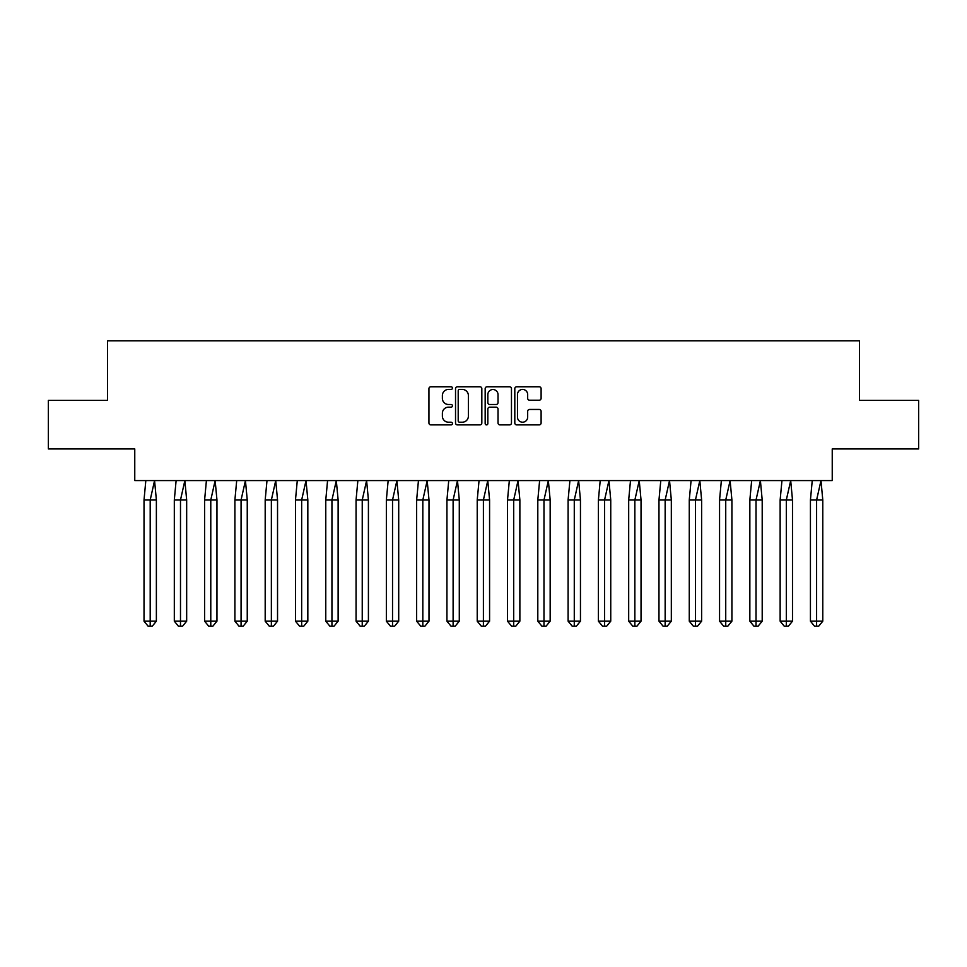 <?xml version="1.0" encoding="UTF-8"?>
<svg xmlns="http://www.w3.org/2000/svg" width="967" height="967" viewBox="0 0 967 967"><rect width="100%" height="100%" fill="white"/><g stroke="black" fill="none" stroke-linecap="round" stroke-linejoin="round"><path stroke-width="1.45" d="M452.435 388.105A1.33 1.33 0 0 0 451.093 386.764L430.847 386.764A1.91 1.91 0 0 0 428.937 388.674L428.937 422.978A1.91 1.91 0 0 0 430.847 424.888L451.093 424.888A1.33 1.33 0 0 0 452.435 423.558A1.33 1.33 0 0 0 451.093 422.216L448.483 422.216A6.104 6.104 0 0 1 442.378 416.124L442.378 413.26A6.104 6.104 0 0 1 448.483 407.167L451.093 407.167A1.33 1.33 0 0 0 452.435 405.826A1.33 1.33 0 0 0 451.093 404.496L448.483 404.496A6.104 6.104 0 0 1 442.378 398.392L442.378 395.539A6.104 6.104 0 0 1 448.483 389.435L451.093 389.435A1.33 1.33 0 0 0 452.435 388.105M48.35 400.386L48.35 448.942L134.764 448.942L134.764 480.587L832.236 480.587L832.236 448.942L918.65 448.942L918.65 400.386L859.421 400.386L859.421 340.783L107.579 340.783L107.579 400.386L48.35 400.386M539.199 400.205A1.91 1.91 0 0 0 541.109 398.295L541.109 388.674A1.91 1.91 0 0 0 539.199 386.764L516.716 386.764A1.91 1.91 0 0 0 514.807 388.674L514.807 422.978A1.91 1.91 0 0 0 516.716 424.888L539.199 424.888A1.91 1.91 0 0 0 541.109 422.978L541.109 411.362A1.91 1.91 0 0 0 539.199 409.452L529.578 409.452A1.91 1.91 0 0 0 527.668 411.362L527.668 417.128A5.101 5.101 0 0 1 522.567 422.216A5.101 5.101 0 0 1 517.478 417.128L517.478 394.536A5.101 5.101 0 0 1 522.567 389.435A5.101 5.101 0 0 1 527.668 394.536L527.668 398.295A1.91 1.91 0 0 0 529.578 400.205L539.199 400.205M481.832 388.674A1.91 1.91 0 0 0 479.922 386.764L457.439 386.764A1.91 1.91 0 0 0 455.53 388.674L455.53 422.978A1.91 1.91 0 0 0 457.439 424.888L479.922 424.888A1.91 1.91 0 0 0 481.832 422.978L481.832 388.674M487.078 386.764L509.561 386.764A1.91 1.91 0 0 1 511.47 388.674L511.47 422.978A1.91 1.91 0 0 1 509.561 424.888L499.939 424.888A1.91 1.91 0 0 1 498.029 422.978L498.029 409.065A1.91 1.91 0 0 0 496.131 407.167L489.737 407.167A1.91 1.91 0 0 0 487.839 409.065L487.839 423.558A1.33 1.33 0 0 1 486.498 424.888A1.33 1.33 0 0 1 485.168 423.558L485.168 388.674A1.91 1.91 0 0 1 487.078 386.764M459.53 389.435A1.33 1.33 0 0 0 458.201 390.777L458.201 420.887A1.33 1.33 0 0 0 459.53 422.216L462.299 422.216A6.104 6.104 0 0 0 468.391 416.124L468.391 395.539A6.104 6.104 0 0 0 462.299 389.435L459.53 389.435M498.029 394.633A5.101 5.101 0 0 0 492.94 389.532A5.101 5.101 0 0 0 487.839 394.633L487.839 402.586A1.91 1.91 0 0 0 489.737 404.496L496.131 404.496A1.91 1.91 0 0 0 498.029 402.586L498.029 394.633M152.254 626.217L150.199 626.217L150.199 621.177L156.376 621.177L152.254 626.217L148.132 626.217L144.023 621.177L144.023 499.999L150.199 499.999L154.563 480.587L145.824 480.587L144.023 499.999L144.023 621.177L150.199 621.177L150.199 499.999L156.376 499.999L154.563 480.587M156.376 621.177L156.376 499.999M182.545 626.217L180.491 626.217L180.491 621.177L186.667 621.177L182.545 626.217L178.424 626.217L174.314 621.177L174.314 499.999L180.491 499.999L184.854 480.587L176.115 480.587L174.314 499.999L174.314 621.177L180.491 621.177L180.491 499.999L186.667 499.999L184.854 480.587M212.837 626.217L210.782 626.217L210.782 621.177L216.959 621.177L212.837 626.217L208.715 626.217L204.605 621.177L204.605 499.999L210.782 499.999L215.145 480.587L206.406 480.587L204.605 499.999L204.605 621.177L210.782 621.177L210.782 499.999L216.959 499.999L215.145 480.587M243.128 626.217L241.073 626.217L241.073 621.177L247.25 621.177L243.128 626.217L239.006 626.217L234.896 621.177L234.896 499.999L241.073 499.999L245.437 480.587L236.697 480.587L234.896 499.999L234.896 621.177L241.073 621.177L241.073 499.999L247.25 499.999L245.437 480.587M273.419 626.217L271.364 626.217L271.364 621.177L277.541 621.177L273.419 626.217L269.297 626.217L265.188 621.177L265.188 499.999L271.364 499.999L275.728 480.587L266.989 480.587L265.188 499.999L265.188 621.177L271.364 621.177L271.364 499.999L277.541 499.999L275.728 480.587M303.711 626.217L301.656 626.217L301.656 621.177L307.832 621.177L303.711 626.217L299.589 626.217L295.479 621.177L295.479 499.999L301.656 499.999L306.019 480.587L297.28 480.587L295.479 499.999L295.479 621.177L301.656 621.177L301.656 499.999L307.832 499.999L306.019 480.587M186.667 621.177L186.667 499.999M216.959 621.177L216.959 499.999M247.25 621.177L247.25 499.999M277.541 621.177L277.541 499.999M307.832 621.177L307.832 499.999M334.002 626.217L331.947 626.217L331.947 621.177L338.124 621.177L334.002 626.217L329.88 626.217L325.77 621.177L325.77 499.999L331.947 499.999L336.311 480.587L327.571 480.587L325.77 499.999L325.77 621.177L331.947 621.177L331.947 499.999L338.124 499.999L336.311 480.587M338.124 621.177L338.124 499.999M364.293 626.217L362.238 626.217L362.238 621.177L368.415 621.177L364.293 626.217L360.171 626.217L356.061 621.177L356.061 499.999L362.238 499.999L366.602 480.587L357.863 480.587L356.061 499.999L356.061 621.177L362.238 621.177L362.238 499.999L368.415 499.999L366.602 480.587M368.415 621.177L368.415 499.999M394.584 626.217L392.529 626.217L392.529 621.177L398.706 621.177L394.584 626.217L390.475 626.217L386.353 621.177L386.353 499.999L392.529 499.999L396.893 480.587L388.154 480.587L386.353 499.999L386.353 621.177L392.529 621.177L392.529 499.999L398.706 499.999L396.893 480.587M398.706 621.177L398.706 499.999M424.876 626.217L422.821 626.217L422.821 621.177L428.997 621.177L424.876 626.217L420.766 626.217L416.644 621.177L416.644 499.999L422.821 499.999L427.184 480.587L418.445 480.587L416.644 499.999L416.644 621.177L422.821 621.177L422.821 499.999L428.997 499.999L427.184 480.587M428.997 621.177L428.997 499.999M455.167 626.217L453.112 626.217L453.112 621.177L459.289 621.177L455.167 626.217L451.057 626.217L446.935 621.177L446.935 499.999L453.112 499.999L457.476 480.587L448.736 480.587L446.935 499.999L446.935 621.177L453.112 621.177L453.112 499.999L459.289 499.999L457.476 480.587M459.289 621.177L459.289 499.999M485.458 626.217L483.403 626.217L483.403 621.177L489.58 621.177L485.458 626.217L481.348 626.217L477.227 621.177L477.227 499.999L483.403 499.999L487.767 480.587L479.04 480.587L477.227 499.999L477.227 621.177L483.403 621.177L483.403 499.999L489.58 499.999L487.767 480.587M489.58 621.177L489.58 499.999M515.749 626.217L513.695 626.217L513.695 621.177L519.871 621.177L515.749 626.217L511.64 626.217L507.518 621.177L507.518 499.999L513.695 499.999L518.058 480.587L509.331 480.587L507.518 499.999L507.518 621.177L513.695 621.177L513.695 499.999L519.871 499.999L518.058 480.587M519.871 621.177L519.871 499.999M546.041 626.217L543.986 626.217L543.986 621.177L550.163 621.177L546.041 626.217L541.931 626.217L537.809 621.177L537.809 499.999L543.986 499.999L548.349 480.587L539.622 480.587L537.809 499.999L537.809 621.177L543.986 621.177L543.986 499.999L550.163 499.999L548.349 480.587M550.163 621.177L550.163 499.999M576.332 626.217L574.277 626.217L574.277 621.177L580.454 621.177L576.332 626.217L572.222 626.217L568.1 621.177L568.1 499.999L574.277 499.999L578.641 480.587L569.914 480.587L568.1 499.999L568.1 621.177L574.277 621.177L574.277 499.999L580.454 499.999L578.641 480.587M580.454 621.177L580.454 499.999M606.623 626.217L604.568 626.217L604.568 621.177L610.745 621.177L606.623 626.217L602.514 626.217L598.392 621.177L598.392 499.999L604.568 499.999L608.944 480.587L600.205 480.587L598.392 499.999L598.392 621.177L604.568 621.177L604.568 499.999L610.745 499.999L608.944 480.587M610.745 621.177L610.745 499.999M636.915 626.217L634.86 626.217L634.86 621.177L641.036 621.177L636.915 626.217L632.805 626.217L628.683 621.177L628.683 499.999L634.86 499.999L639.235 480.587L630.496 480.587L628.683 499.999L628.683 621.177L634.86 621.177L634.86 499.999L641.036 499.999L639.235 480.587M641.036 621.177L641.036 499.999M667.206 626.217L665.151 626.217L665.151 621.177L671.328 621.177L667.206 626.217L663.096 626.217L658.974 621.177L658.974 499.999L665.151 499.999L669.527 480.587L660.787 480.587L658.974 499.999L658.974 621.177L665.151 621.177L665.151 499.999L671.328 499.999L669.527 480.587M671.328 621.177L671.328 499.999M697.509 626.217L695.442 626.217L695.442 621.177L701.619 621.177L697.509 626.217L693.387 626.217L689.266 621.177L689.266 499.999L695.442 499.999L699.818 480.587L691.079 480.587L689.266 499.999L689.266 621.177L695.442 621.177L695.442 499.999L701.619 499.999L699.818 480.587M701.619 621.177L701.619 499.999M727.8 626.217L725.733 626.217L725.733 621.177L731.91 621.177L727.8 626.217L723.679 626.217L719.557 621.177L719.557 499.999L725.733 499.999L730.109 480.587L721.37 480.587L719.557 499.999L719.557 621.177L725.733 621.177L725.733 499.999L731.91 499.999L730.109 480.587M731.91 621.177L731.91 499.999M758.092 626.217L756.025 626.217L756.025 621.177L762.201 621.177L758.092 626.217L753.97 626.217L749.848 621.177L749.848 499.999L756.025 499.999L760.4 480.587L751.661 480.587L749.848 499.999L749.848 621.177L756.025 621.177L756.025 499.999L762.201 499.999L760.4 480.587M762.201 621.177L762.201 499.999M788.383 626.217L786.316 626.217L786.316 621.177L792.493 621.177L788.383 626.217L784.261 626.217L780.139 621.177L780.139 499.999L786.316 499.999L790.692 480.587L781.952 480.587L780.139 499.999L780.139 621.177L786.316 621.177L786.316 499.999L792.493 499.999L790.692 480.587M792.493 621.177L792.493 499.999M818.674 626.217L816.607 626.217L816.607 621.177L822.784 621.177L818.674 626.217L814.552 626.217L810.431 621.177L810.431 499.999L816.607 499.999L820.983 480.587L812.244 480.587L810.431 499.999L810.431 621.177L816.607 621.177L816.607 499.999L822.784 499.999L820.983 480.587M822.784 621.177L822.784 499.999"/></g></svg>
